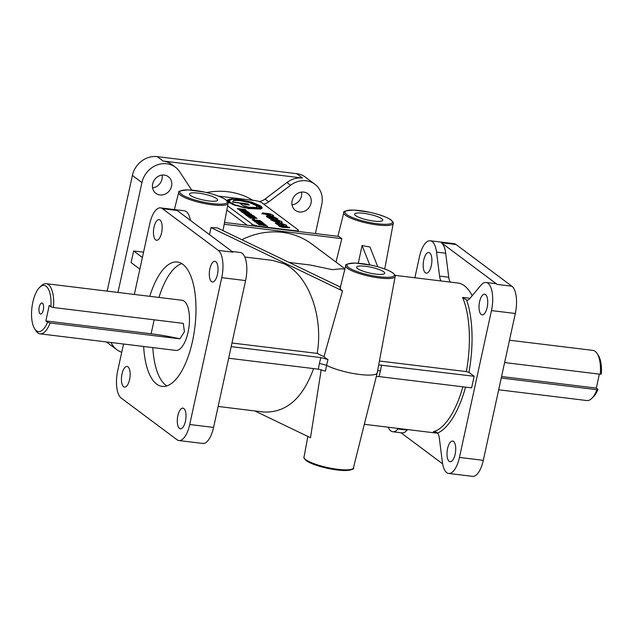 <?xml version="1.0" encoding="UTF-8"?>
<svg xmlns="http://www.w3.org/2000/svg" width="633" height="633" viewBox="0 0 633 633"><rect width="100%" height="100%" fill="white"/><g stroke="black" fill="none" stroke-linecap="round" stroke-linejoin="round"><path stroke-width="0.95" d="M277.998 224.05L279.865 224.462M383.717 271.794A14.393 2.967 12.3 0 0 368.264 266.715A14.393 2.967 12.3 0 0 356.577 267.142A14.393 2.967 12.3 0 0 357.574 268.606A14.393 2.967 12.3 0 0 372.972 273.678A14.393 2.967 12.3 0 0 384.706 273.274A14.393 2.967 12.3 0 0 383.717 271.794M381.778 218.773A14.393 2.967 12.3 0 0 366.325 213.693A14.393 2.967 12.3 0 0 354.638 214.12A14.393 2.967 12.3 0 0 355.635 215.584A14.393 2.967 12.3 0 0 371.033 220.656A14.393 2.967 12.3 0 0 382.767 220.26A14.393 2.967 12.3 0 0 381.778 218.773M216.636 198.627A14.393 2.967 12.3 0 0 201.191 193.548A14.393 2.967 12.3 0 0 189.504 193.975A14.393 2.967 12.3 0 0 190.501 195.439A14.393 2.967 12.3 0 0 205.899 200.511A14.393 2.967 12.3 0 0 217.625 200.107A14.393 2.967 12.3 0 0 216.636 198.627M209.555 234.693L210.955 227.587L342.5 290.871A25.993 5.357 -167.7 0 1 341.994 290.507A25.993 5.357 -167.7 0 1 340.206 287.817L345.737 265.718A25.288 5.214 -167.7 0 0 347.477 268.337A25.288 5.214 -167.7 0 0 374.649 277.27A25.288 5.214 -167.7 0 0 395.158 276.494C395.783 276.36 395.095 275.213 393.085 273.045C388.804 270.117 381.659 267.522 371.65 265.274L355.572 263.067C347.802 263.605 344.526 264.483 345.737 265.718M340.38 287.097L217.166 227.825A25.993 5.357 -167.7 0 1 210.955 227.587M39.262 307.029A5.555 2.247 97 0 1 42.498 303.27A5.555 2.247 97 0 1 43.305 310.043A5.555 2.247 97 0 1 41.2 313.936A5.555 2.247 97 0 1 39.262 307.029M34.633 328.725L35.891 330.711A25.265 10.215 -83 0 0 40.061 333.836A25.265 10.215 -83 0 0 50.134 322.988L47.522 322.181L45.845 320.931L49.216 305.47L50.893 306.72L53.504 307.527A25.265 10.215 -83 0 0 46.177 283.687A25.265 10.215 -83 0 0 41.382 285.72L39.689 287.335A23.239 9.392 -83 0 0 32.829 302.226A23.239 9.392 -83 0 0 34.633 328.725A23.239 9.392 -83 0 0 47.522 322.181M465.556 387.135A77.804 31.452 97 0 1 437.64 433.075A12.122 4.898 97 0 1 439.334 438.115L442.372 462.145A22.234 8.989 97 0 0 448.67 473.452A22.234 8.989 97 0 0 459.447 457.422L491.461 310.581A22.234 8.989 97 0 0 486.073 282.476A22.234 8.989 97 0 0 480.938 285.246L469.741 298.649A12.122 4.898 -83 0 1 466.94 300.161A12.122 4.898 -83 0 1 466.632 300.097L462.581 297.415A75.786 30.637 97 0 1 466.347 371.603L379.428 361M254.838 410.936L310.486 437.712L321.208 369.688M344.858 269.231L341.203 268.78L332.309 269.658L310.178 264.998L289.083 262.426M395.055 275.355L457.801 283.006A75.786 30.637 97 0 1 464.416 285.784A75.786 30.637 97 0 1 472.186 295.73M344.969 268.788L311.879 244.085A75.786 67.533 126.7 0 0 282.342 232.351A75.786 67.533 126.7 0 0 241.853 239.701M252.781 200.289A12.122 10.808 -53.3 0 1 252.583 200.17A75.786 67.533 126.7 0 0 227.959 191.752A75.786 67.533 126.7 0 0 206.619 192.567M227.611 205.82L252.053 224.066A6.061 1.25 12.3 0 0 259.767 226.385L277.199 228.513A75.786 67.533 126.7 0 0 270.117 228.038M226.828 210.053L247.163 225.237M231.979 343.007L317.18 353.404C323.653 316.128 308.311 274.746 283.932 263.755L272.72 260.424L244.797 257.022M275.442 220.933L279.074 221.21L279.707 221.558L278.211 221.518L279.897 222.776L282.096 222.579L281.914 221.724L278.86 220.411L271.296 219.485L270.837 219.817L278.979 222.697L276.787 221.059L273.527 220.711M149.776 296.323A62.651 25.328 97 0 1 177.311 262.022A62.651 25.328 97 0 1 192.503 341.211A62.651 25.328 97 0 1 162.135 386.391A62.651 25.328 97 0 1 156.66 384.104A62.651 25.328 97 0 1 143.659 346.473M158.954 297.447A62.651 25.328 97 0 1 181.766 263.621M45.845 320.931L151.129 333.773A65.682 13.546 -167.7 0 1 179.922 338.821L184.417 331.739L183.293 323.368L53.504 307.527M40.061 333.836L175.839 350.405A25.265 10.215 -83 0 0 188.08 332.183A25.265 10.215 -83 0 0 181.956 300.248L46.177 283.687M224.185 224.264L341.812 238.617A25.993 5.357 -167.7 0 1 340.056 237.486A25.993 5.357 -167.7 0 1 338.869 236.425L224.517 222.468M341.812 238.617L335.996 262.086M369.759 264.879L362.076 245.501L358.286 263.225M362.076 245.501A25.993 5.357 12.3 0 0 369.941 246.989L377.798 266.786M107.159 291.125L132.384 175.428A22.234 19.813 -53.3 0 1 157.206 156.636L296.655 173.656A22.234 19.813 -53.3 0 1 305.32 177.09L314.87 184.227A22.234 19.813 -53.3 0 1 321.754 204.499L315.416 233.561M117.975 292.446L141.934 182.565A22.234 19.813 -53.3 0 1 166.756 163.773A22.234 19.813 -53.3 0 1 175.42 167.215A22.234 19.813 -53.3 0 1 179.669 171.741L191.704 190.098M175.42 167.215L171.749 164.469A22.234 19.813 126.7 0 0 163.077 161.027L302.527 178.039A22.234 19.813 126.7 0 0 286.899 182.526L265.045 199.071A12.122 10.808 -53.3 0 1 259.079 201.523M286.899 182.526L290.579 185.271A22.234 19.813 -53.3 0 1 306.206 180.785A22.234 19.813 -53.3 0 1 314.87 184.227M121.734 352.272A22.234 19.813 -53.3 0 1 116.804 349.677A22.234 19.813 -53.3 0 1 111.115 342.508M116.804 349.677L107.254 342.548A22.234 19.813 -53.3 0 1 106.486 341.939M185.422 421.301A10.405 4.209 -83 0 0 182.897 408.143A10.405 4.209 -83 0 0 177.857 415.652A10.405 4.209 -83 0 0 179.471 428.422A10.405 4.209 -83 0 0 180.381 428.81A10.405 4.209 -83 0 0 185.422 421.301M129.575 379.602A10.405 4.209 -83 0 0 127.051 366.444A10.405 4.209 -83 0 0 122.003 373.953A10.405 4.209 -83 0 0 123.617 386.731A10.405 4.209 -83 0 0 124.527 387.111A10.405 4.209 -83 0 0 129.575 379.602M161.589 232.762A10.405 4.209 -83 0 0 159.065 219.604A10.405 4.209 -83 0 0 154.025 227.112A10.405 4.209 -83 0 0 155.639 239.891A10.405 4.209 -83 0 0 156.549 240.271A10.405 4.209 -83 0 0 161.589 232.762M217.443 274.461A10.405 4.209 -83 0 0 214.919 261.302A10.405 4.209 -83 0 0 209.871 268.811A10.405 4.209 -83 0 0 211.485 281.582A10.405 4.209 -83 0 0 212.395 281.97A10.405 4.209 -83 0 0 217.443 274.461M479.592 301.719A10.405 4.209 97 0 1 484.641 294.21A10.405 4.209 97 0 1 485.551 294.59A10.405 4.209 97 0 1 487.165 307.369A10.405 4.209 97 0 1 482.117 314.878A10.405 4.209 97 0 1 479.592 301.719M423.746 260.021A10.405 4.209 97 0 1 428.794 252.512A10.405 4.209 97 0 1 429.704 252.899A10.405 4.209 97 0 1 431.318 265.67A10.405 4.209 97 0 1 426.27 273.179A10.405 4.209 97 0 1 423.746 260.021M447.578 448.56A10.405 4.209 97 0 1 452.627 441.051A10.405 4.209 97 0 1 453.537 441.43A10.405 4.209 97 0 1 455.151 454.209A10.405 4.209 97 0 1 450.103 461.718A10.405 4.209 97 0 1 447.578 448.56M299.401 211.992A10.405 9.273 -53.3 0 1 295.342 210.378A10.405 9.273 -53.3 0 1 292.889 198.596A10.405 9.273 -53.3 0 1 303.737 192.092A10.405 9.273 -53.3 0 1 307.796 193.698A10.405 9.273 -53.3 0 1 310.249 205.488A10.405 9.273 -53.3 0 1 299.401 211.992M159.951 194.972A10.405 9.273 -53.3 0 1 155.892 193.366A10.405 9.273 -53.3 0 1 153.439 181.576A10.405 9.273 -53.3 0 1 164.287 175.072A10.405 9.273 -53.3 0 1 168.346 176.686A10.405 9.273 -53.3 0 1 170.799 188.468A10.405 9.273 -53.3 0 1 159.951 194.972M414.876 277.768L419.45 256.808A22.234 8.989 97 0 1 430.226 240.777A22.234 8.989 97 0 1 436.525 252.084L439.563 276.115A12.122 4.898 -83 0 0 441.13 280.973M486.073 282.476L495.243 283.6A22.234 8.989 97 0 1 497.19 284.407L441.343 242.716A22.234 8.989 97 0 1 445.695 253.208L448.734 277.238A12.122 4.898 -83 0 0 450.3 282.089M437.64 433.075L436.715 432.363L433.288 431.777L436.177 432.133M342.5 290.871L323.985 356.672A28.113 5.8 12.3 0 0 325.322 357.898A28.113 5.8 12.3 0 0 327.989 359.544L326.557 365.32A28.295 5.832 12.3 0 0 356.925 374.087A28.295 5.832 12.3 0 0 377.213 372.869A28.295 5.832 12.3 0 0 377.228 372.797L395.158 276.494M498.677 389.793L586.846 400.547A25.265 10.215 -83 0 0 591.641 398.513A25.265 10.215 -83 0 0 596.927 389.699L501.249 378.028M597.133 353.523L598.391 355.509A23.239 9.392 -83 0 1 601.35 373.881L600.298 374.245A25.265 10.215 -83 0 0 597.133 353.523A25.265 10.215 -83 0 0 592.963 350.397L509.494 340.214M256.049 205.496L249.679 202.71L240.445 200.724L239.258 199.838L250.937 202.315L260.171 207.434L258.96 208.312L250.668 208.352L249.133 207.213L256.064 207.489L257.014 206.833L256.049 205.496M249.489 207.474L256.025 207.679L256.982 206.928M227.334 200.424L228.909 200.835A13.522 2.785 12.3 0 0 229.344 201.642L227.809 201.405L229.819 202.884L231.156 202.995A15.129 3.118 12.3 0 0 233.173 203.992L232.026 203.984L236.797 205.369A16.355 3.371 12.3 0 0 240.144 206.382L244.694 207.474A13.72 2.833 12.3 0 0 248.31 208.138L248.896 208.574L260.78 208.89L262.204 207.885L260.907 206.041L251.618 202.046L238.285 199.245L235.872 198.999L236.584 199.632M265.456 214.35L269.341 216.075M271.628 216.399L273.559 215.908M262.133 213.606L269.397 214.492L270.513 215.07L265.512 214.152L267.933 215.544L273.187 216.106L273.606 215.813L273.139 215.173L270.054 213.843L262.663 212.87L262.094 213.796L265.464 214.207M243.76 212.886L245.398 213.598L250.866 214.104L243.76 212.886M250.763 214.183L243.768 213.052M245.936 210.298L239.314 209.784L237.288 208.542L245.256 209.507L246.008 210.219L245.462 210.37L242.589 210.037M251.032 202.22L238.847 199.664L240.002 200.669C234.574 200.123 232.208 200.582 232.92 202.046L243.586 203.343L245.153 204.514L241.126 203.153L240.247 203.628L244.021 205.939L248.634 207.118L250.652 208.479L260.693 207.561L251.032 202.22M250.423 208.447L260.661 207.656M239.575 200.075L250.897 202.513L260.139 207.529M244.346 203.636L249.299 204.894M248.001 204.032L249.03 204.973L245.675 204.633L244.021 203.399L248.001 204.032M240.239 203.731L243.982 206.129L248.595 207.308L250.383 208.645M248.634 208.526L260.741 209.08L262.173 207.98M236.101 199.015L236.623 199.442L233.775 199.324L232.485 198.857M232.675 198.857L229.557 199.078L230.903 199.53A15.255 3.149 12.3 0 0 229.518 199.957A224.557 46.304 12.3 0 0 228.007 199.561L227.294 200.693L228.869 201.033A13.522 2.785 12.3 0 0 229.106 201.603M227.872 201.476L229.779 203.074L231.116 203.185A15.129 3.118 12.3 0 0 232.683 203.992M235.777 205.409L236.758 205.567A16.355 3.371 12.3 0 0 239.907 206.516L239.923 206.493M239.962 206.674L244.433 207.759M233.941 199.474L237.272 199.814L236.576 199.181A20.794 4.289 -167.7 0 1 238.475 199.387L251.404 202.101L261.69 207.766L260.305 208.748L249.038 208.479L244.203 207.584A16.284 3.355 -167.7 0 1 240.366 206.667L240.516 206.374A16.838 3.474 -167.7 0 1 236.869 205.266L235.8 205.29A18.674 3.853 -167.7 0 1 232.802 204.143L233.894 204.15L228.481 201.618L229.89 201.832L229.423 200.835L227.896 200.511L228.402 199.783L229.858 200.163L231.583 199.632L230.293 199.197A15.588 3.212 -167.7 0 1 232.667 199.023L237.09 199.609M232.667 199.023L233.901 199.664M236.971 199.419A20.794 4.289 -167.7 0 1 238.435 199.577L251.356 202.291L261.666 207.861M233.719 204.063L233.268 204.34M229.874 201.777L228.735 201.856M229.921 200.131L231.496 199.656M227.896 200.511L228.402 199.783L229.882 200.321M289.692 227.785L281.907 227.255L278.797 226.021M280.174 226.685L278.765 225.91L280.229 225.775L286.591 226.551L289.764 227.698L280.174 226.685M275.308 223.259L278.757 225.277L281.305 225.91M281.258 224.399L277.911 223.932L283.544 224.549L284.098 224.96L282.682 224.857L284.367 226.116L286.567 225.918L286.385 225.063L280.142 222.998L275.308 223.156L278.797 225.087L283.449 226.036L281.258 224.399L284.043 224.968M284.715 226.321L286.765 225.759M279.984 222.974L282.294 222.42M276.787 221.059L279.572 221.629M269.065 217.372L275.118 218.298M273.836 217.705L275.252 218.219L274.603 218.282L268.97 217.254L273.836 217.705M266.358 216.573L269.808 218.599L273.124 219.366M275.545 219.643L277.832 219.089M269.848 218.409L277.871 219.002L274.382 217.072L266.825 216.146L266.358 216.478L269.848 218.409M265.907 214.263L270.655 215.062M253.88 215.932L251.515 214.919L245.778 214.223L246.3 214.896L249.94 215.062L250.621 215.568L245.96 214.998L244.813 214.073L245.462 214.033L251.348 214.753L253.841 216.13L251.467 215.109L245.644 214.405M245.96 214.998L244.9 214.207M251.404 214.334L244.148 213.448L243.08 212.791L244.053 212.656L249.022 213.266L251.483 214.247L250.454 214.563L245.477 213.954L243.104 212.894M240.35 210.338L241.988 211.05L247.448 211.557L240.35 210.338M247.345 211.636L240.358 210.504M247.994 211.786L240.738 210.9L239.662 210.235L240.643 210.109L245.604 210.718L248.065 211.699L247.044 212.015L242.067 211.406L239.693 210.346M242.629 209.847L239.353 209.586L237.288 208.542M241.806 209.76L241.6 209.206L238.412 209.017M240.785 209.737L241.6 209.206L238.095 208.779L240.785 209.737M244.473 210.14L244.916 209.618L242.13 209.278L244.473 210.14L244.916 209.618L242.447 209.515M284.106 229.739A75.786 67.533 126.7 0 0 277.199 228.513L294.63 230.641A6.061 1.25 12.3 0 0 298.349 230.285A6.061 1.25 12.3 0 0 297.929 229.668L261.92 202.782A6.061 1.25 12.3 0 0 254.213 200.463L219.35 196.214A6.061 1.25 12.3 0 0 218.496 196.127M591.641 398.513L593.335 396.891A23.239 9.392 -83 0 0 597.979 389.342L596.927 389.699M597.979 389.342L596.302 388.092L501.573 376.532M504.62 362.567L600.298 374.245M596.302 388.092L599.348 374.127M319.42 363.358L326.557 365.32L325.465 371.136L318.328 369.174L319.42 363.358L320.852 357.582L327.989 359.544M228.663 358.231L318.328 369.174M339.976 289.653L340.578 287.192M377.616 370.732L380.473 370.803L379.04 376.58L376.311 376.493M378.7 364.917L474.149 376.279L468.918 372.378L466.347 371.603M379.04 376.58L471.617 387.879L474.149 376.279M143.556 252.179L133.618 250.969L131.086 262.56L139.861 269.112M133.618 250.969L142.393 257.52M290.579 185.271L268.716 201.816A12.122 10.808 -53.3 0 1 263.7 204.111M162.111 175.072A10.405 9.273 -53.3 0 1 162.016 179.044A10.405 9.273 -53.3 0 1 152.577 187.851M301.561 192.084A10.405 9.273 -53.3 0 1 301.466 196.056A10.405 9.273 -53.3 0 1 292.027 204.863M123.53 344.02L117.706 370.74A22.234 8.989 -83 0 0 121.156 398.03L177.003 439.729A22.234 8.989 -83 0 0 178.949 440.544L202.797 443.456A22.234 8.989 -83 0 0 213.574 427.417L245.588 280.577A22.234 8.989 -83 0 0 240.2 252.48L232.042 251.483M178.949 440.544A22.234 8.989 -83 0 0 189.726 424.514L221.74 277.673A22.234 8.989 -83 0 0 218.29 250.383L162.444 208.684A22.234 8.989 -83 0 0 160.497 207.869A22.234 8.989 -83 0 0 149.72 223.9L134.346 294.44M190.398 220.387A22.234 8.989 -83 0 0 184.353 210.781L160.497 207.869M162.444 208.684L177.121 210.472L232.968 252.171L218.29 250.383M392.824 431.753L401.995 432.877A22.234 8.989 -83 0 0 407.13 430.1L397.951 428.984A22.234 8.989 97 0 1 392.824 431.753A22.234 8.989 97 0 1 388.227 427.212M397.951 428.984L398.394 428.454M442.625 463.847L400.982 432.75M430.226 240.777L454.075 243.689A22.234 8.989 97 0 1 456.021 244.504L511.868 286.203A22.234 8.989 97 0 1 515.317 313.485L483.303 460.333A22.234 8.989 97 0 1 472.527 476.364L448.67 473.452M179.922 338.821L50.134 322.988M50.893 306.72A23.239 9.392 -83 0 0 39.689 287.335M166.851 385.908A62.651 25.328 97 0 1 165.838 385.22A62.651 25.328 97 0 1 152.83 347.596M244.433 210.33L244.876 209.808M241.996 209.729L241.553 209.404M241.877 211.604L242.771 212.269L241.07 211.367L249.267 212.506L241.877 211.604M249.267 212.506L242.194 211.841M241.07 211.367L242.194 212.197M242.771 212.269L242.146 212.395M250.621 215.568L245.921 215.196M255.637 217.261L247.899 216.462L252.828 216.296L246.435 215.37L254.403 216.344L249.465 216.51L255.637 217.261M254.585 216.478L250.977 216.692M251.277 216.304L246.625 215.734M255.867 217.436L248.619 216.747M248.429 216.842L256.927 218.227L249.893 217.934L251.831 217.887L251.056 217.309L247.859 216.652M252.353 217.918L255.518 218.1L251.705 217.436L252.353 217.918M251.056 217.309L248.381 217.04M251.507 217.871L251.016 217.507M257.101 218.353L249.845 218.124M253.801 218.005L252.061 217.697M253.137 218.488L254.585 219.572L253.137 218.488M252.607 218.425L254.047 219.501M254.585 219.572L254.007 219.698M260.108 220.601L252.163 219.635L260.108 220.601M260.345 220.775L252.353 219.999M260.772 221.091L262.41 222.318L253.509 220.656L260.907 221.558L260.195 221.02L260.772 221.091M260.195 221.02L260.551 221.51M261.136 221.724L253.698 221.02M261.84 222.254L261.097 221.922M262.41 222.318L261.801 222.444M263.336 223.006L256.302 222.721L258.24 222.674L254.616 221.463L263.336 223.006M258.762 222.705L261.927 222.887L258.114 222.223L258.762 222.705M257.465 222.096L254.798 221.827M257.916 222.658L257.425 222.294M263.51 223.14L256.254 222.911M260.21 222.792L258.47 222.484M257.378 223.18L258.264 223.837L257.686 223.773L256.563 222.935L264.768 224.074L257.378 223.18M264.768 224.074L257.694 223.409M256.563 222.935L257.686 223.773M258.264 223.837L257.647 223.963M263.557 225.174L267.648 226.234L258.66 224.501L265.844 224.881L263.557 225.174M266.097 225.071L264.277 225.332M262.917 225.166L258.85 224.865M267.648 226.234L262.877 225.356M261.991 213.345L262.094 213.796M278.211 221.518L279.833 222.951M270.837 219.912L277.586 222.705M282.682 224.857L284.28 226.274M235.872 198.999L236.623 199.442M244.678 207.671A13.72 2.833 12.3 0 0 248.271 208.328L248.587 208.724M230.689 199.324A15.588 3.212 -167.7 0 1 232.627 199.213M227.856 200.701L228.363 199.981M231.987 204.174L235.729 205.598M232.738 201.516L232.881 202.236L240.864 203.209M243.586 203.343L244.702 204.404M241.387 203.272L243.539 203.533M232.707 201.611L232.881 202.236M238.617 199.64L239.654 200.629M218.148 406.465L263.55 412.004C286.076 413.009 302.748 398.537 313.58 368.596M407.13 430.1L407.573 429.57M231.187 346.639L320.852 357.582M317.18 353.404L323.985 356.672M229.557 199.078L230.515 199.609M222.998 230.634L228.078 203.32A25.288 5.214 -167.7 0 1 207.577 204.103A25.288 5.214 -167.7 0 1 180.397 195.17A25.288 5.214 -167.7 0 1 178.656 192.551L174.399 209.57M470.018 298.325L462.581 297.415M353.42 467.89C354.638 469.124 351.355 470.01 343.584 470.548L327.506 468.341C317.505 466.086 310.36 463.498 306.079 460.563C304.062 458.387 303.373 457.24 304.006 457.121A25.288 5.214 12.3 0 0 305.763 459.669A25.288 5.214 12.3 0 0 332.776 468.578A25.288 5.214 12.3 0 0 353.42 467.89L377.213 372.869M181.521 194.339A24.283 5.009 12.3 0 0 212.395 203.62A24.283 5.009 12.3 0 0 225.609 199.719A24.283 5.009 12.3 0 0 194.735 190.438A24.283 5.009 12.3 0 0 181.521 194.339M343.798 212.696C342.588 211.469 345.863 210.583 353.633 210.045L369.712 212.253C379.721 214.5 386.866 217.095 391.147 220.023C393.156 222.191 393.845 223.346 393.22 223.473A25.288 5.214 -167.7 0 1 372.71 224.248A25.288 5.214 -167.7 0 1 345.539 215.315A25.288 5.214 -167.7 0 1 343.798 212.696L337.887 236.307M346.662 214.492A24.283 5.009 12.3 0 0 377.537 223.773A24.283 5.009 12.3 0 0 390.751 219.873A24.283 5.009 12.3 0 0 359.876 210.591A24.283 5.009 12.3 0 0 346.662 214.492M348.601 267.506A24.283 5.009 12.3 0 0 379.476 276.787A24.283 5.009 12.3 0 0 392.689 272.886A24.283 5.009 12.3 0 0 361.815 263.605A24.283 5.009 12.3 0 0 348.601 267.506M306.475 460.721A24.283 5.009 12.3 0 0 331.004 469.021A24.283 5.009 12.3 0 0 351.916 469.156M163.077 161.027L157.206 156.636M141.934 182.565L132.384 175.428M448.734 277.238L439.563 276.115M251.681 225.783L252.053 224.066M381.572 364.988L380.473 370.803M462.858 386.803A75.786 30.637 97 0 1 433.288 431.777M445.695 253.208L436.525 252.084M265.045 199.071L268.716 201.816M213.574 427.417L189.726 424.514M245.588 280.577L221.74 277.673M459.447 457.422L483.303 460.333M491.461 310.581L515.317 313.485M497.19 284.407L511.868 286.203M441.343 242.716L456.021 244.504M302.527 178.039L296.655 173.656M151.129 333.773L154.175 319.807M466.632 300.097A77.804 31.452 97 0 1 468.918 372.378M304.006 457.121L307.852 436.446M228.078 203.32C228.711 203.193 228.015 202.046 226.005 199.878C221.724 196.942 214.579 194.355 204.578 192.108L188.499 189.9C180.729 190.43 177.446 191.316 178.656 192.551M393.22 223.473L384.745 268.985M298.096 231.449L298.349 230.285M437.767 433.257L364.339 424.3"/></g></svg>
